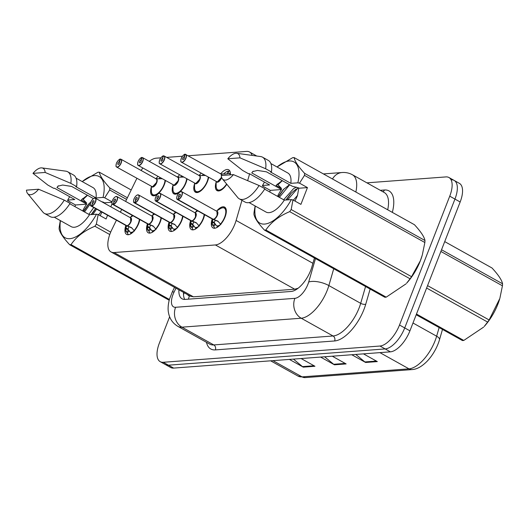 <?xml version="1.0" encoding="UTF-8"?>
<svg xmlns="http://www.w3.org/2000/svg" width="529" height="529" viewBox="0 0 529 529"><rect width="100%" height="100%" fill="white"/><g stroke="black" fill="none" stroke-linecap="round" stroke-linejoin="round"><path stroke-width="0.79" d="M177.466 177.083A11.922 5.449 119.2 0 1 179.622 174.861M187.048 179.007A11.922 5.449 119.2 0 1 185.937 182.981A11.922 5.449 119.2 0 1 173.889 193.865A11.922 5.449 119.2 0 1 172.97 185.322M199.056 175.463A11.922 5.449 119.2 0 1 201.218 173.241M208.644 177.387A11.922 5.449 119.2 0 1 207.527 181.368A11.922 5.449 119.2 0 1 195.485 192.245A11.922 5.449 119.2 0 1 194.56 183.702M220.653 173.849A11.922 5.449 119.2 0 1 228.7 169.802A11.922 5.449 119.2 0 1 230.353 174.854M155.87 178.703A11.922 5.449 119.2 0 1 158.026 176.481M165.451 180.627A11.922 5.449 119.2 0 1 164.34 184.601A11.922 5.449 119.2 0 1 152.292 195.485A11.922 5.449 119.2 0 1 151.373 186.942M152.101 215.667A11.922 5.449 119.2 0 1 153.965 213.789M161.391 217.935A11.922 5.449 119.2 0 1 160.274 221.909A11.922 5.449 119.2 0 1 148.232 232.793A11.922 5.449 119.2 0 1 147.313 224.236M173.697 214.047A11.922 5.449 119.2 0 1 175.555 212.169M182.981 216.315A11.922 5.449 119.2 0 1 181.87 220.295A11.922 5.449 119.2 0 1 169.822 231.173A11.922 5.449 119.2 0 1 168.91 222.616M195.287 212.427A11.922 5.449 119.2 0 1 197.152 210.555M204.578 214.695A11.922 5.449 119.2 0 1 203.467 218.675A11.922 5.449 119.2 0 1 191.419 229.553A11.922 5.449 119.2 0 1 190.5 220.996M216.883 210.806A11.922 5.449 119.2 0 1 224.633 207.11A11.922 5.449 119.2 0 1 225.056 217.055A11.922 5.449 119.2 0 1 213.015 227.939A11.922 5.449 119.2 0 1 212.096 219.376M130.504 217.28A11.922 5.449 119.2 0 1 132.369 215.409M139.795 219.555A11.922 5.449 119.2 0 1 138.684 223.529A11.922 5.449 119.2 0 1 126.636 234.413A11.922 5.449 119.2 0 1 125.717 225.85M116.44 220.19L111.758 229.778A22.363 10.223 -60.8 0 0 110.217 233.289A22.363 10.223 -60.8 0 0 111.011 251.936A22.363 10.223 -60.8 0 0 114.059 252.545L215.389 244.947A22.363 10.223 -60.8 0 0 236.119 220.454L241.951 200.326M111.011 251.936L190.328 296.187L193.409 296.815L294.739 289.218L298.164 288.212M136.879 178.352L125.618 201.404M121.683 209.451L120.374 212.142M160.882 157.827L156.187 158.178A22.363 10.223 -60.8 0 0 149.251 161.345M142.856 168.017A22.363 10.223 -60.8 0 0 141.131 170.483M252.148 155.4A22.363 10.223 -60.8 0 0 249.569 152.008A22.363 10.223 -60.8 0 0 246.521 151.406L188.258 155.771M182.479 156.207L166.668 157.391M247.658 180.614L249.628 173.81M226.815 184.257A11.922 5.449 119.2 0 1 217.075 190.625A11.922 5.449 119.2 0 1 216.156 182.082M366.895 182.842L445.901 176.917A22.363 10.223 119.2 0 1 448.942 177.519A22.363 10.223 119.2 0 1 449.743 196.173L399.507 325.024L404.718 327.927A22.363 10.223 119.2 0 1 385.178 348.935L168.453 365.189A22.363 10.223 119.2 0 1 165.412 364.58A22.363 10.223 119.2 0 0 168.453 365.189L385.178 348.935A22.363 10.223 119.2 0 0 404.718 327.927L454.953 199.076L404.718 327.927L409.929 330.837A22.363 10.223 119.2 0 1 390.382 351.845L173.664 368.091A22.363 10.223 119.2 0 1 170.622 367.49L160.201 361.671A22.363 10.223 119.2 0 1 159.401 343.023L169.637 316.772M451.111 179.82A22.363 10.223 119.2 0 1 454.153 180.429A22.363 10.223 119.2 0 1 454.953 199.076A22.363 10.223 119.2 0 0 454.153 180.429L459.364 183.338A22.363 10.223 119.2 0 1 460.164 201.985L409.929 330.837M355.799 354.437L364.858 361.942A5.964 5.078 85.7 0 0 365.625 362.471L377.322 361.591L363.469 353.861M351.772 354.741L365.625 362.471M293.436 359.112L302.489 366.617A5.964 5.078 85.7 0 0 303.262 367.146L314.953 366.266L301.1 358.536M289.409 359.416L303.262 367.146M324.614 356.777L333.673 364.276A5.964 5.078 85.7 0 0 334.447 364.805L346.138 363.932L332.285 356.202M320.587 357.075L334.447 364.805M442.482 329.428L439.513 339.684A26.166 11.962 119.2 0 1 427.115 361.254C421.93 366.491 416.945 369.268 412.17 369.573A7.452 6.348 -94.3 0 1 408.996 368.852A29.816 13.628 -60.8 0 0 436.637 336.199L439.136 327.557M178.921 289.819A22.363 10.223 -60.8 0 0 182.062 298.799A22.363 10.223 -60.8 0 0 185.104 299.407L291.122 291.459A22.363 10.223 -60.8 0 0 311.852 266.966L314.451 257.993M184.747 299.427A22.363 10.223 119.2 0 1 183.55 292.405M399.507 325.024A22.363 10.223 119.2 0 1 379.967 346.032L163.243 362.279A22.363 10.223 119.2 0 1 160.201 361.671M128.659 234.684A11.182 5.111 119.2 0 1 127.357 232.76L126.1 231.669A11.182 5.111 -60.8 0 0 126.1 231.669L125.829 227.827L126.768 225.797L128.752 226.769M94.069 198.269A4.47 2.043 119.2 0 1 95.372 198.196A4.47 2.043 119.2 0 1 95.537 201.926A4.47 2.043 119.2 0 1 91.729 206.112L126.973 225.777L131.311 227.516M91.729 206.112L91.662 205.913A4.325 1.977 -60.8 0 0 95.339 201.866A4.325 1.977 -60.8 0 0 94.598 198.144A4.325 1.977 -60.8 0 0 90.816 202.204A4.325 1.977 -60.8 0 0 91.464 205.933L91.524 206.131A4.47 2.043 119.2 0 1 91.014 206.006L126.213 225.645A4.47 2.043 -60.8 0 0 126.722 225.771L126.768 225.797M126.927 225.751A4.47 2.043 -60.8 0 0 130.736 221.565A4.47 2.043 -60.8 0 0 130.57 217.829A4.47 2.043 119.1 0 1 130.643 221.79A4.47 2.043 119.1 0 1 127.277 225.665M91.524 206.131L126.722 225.771M91.464 205.933L92.522 203.381A1.488 0.681 119.2 0 1 92.357 203.334A1.488 0.681 119.2 0 1 92.297 202.091A1.488 0.681 119.2 0 1 93.805 200.736A1.488 0.681 119.2 0 1 93.858 201.979A1.488 0.681 119.2 0 1 92.588 203.374L91.662 205.913M130.98 233.725L131.496 232.33A8.2 3.749 -60.8 0 0 134.227 230.875M130.729 221.558L130.57 217.829L95.372 198.196L93.864 198.322C92.515 199.254 91.491 200.551 90.796 202.217C90.142 204.478 90.214 205.748 91.014 206.006A4.47 2.043 119.2 0 1 90.399 204.855M128.792 226.921L127.952 229.712L129.208 230.796A8.2 3.749 -60.8 0 0 130.187 232.125A8.2 3.749 -60.8 0 0 131.119 232.357L131.423 232.522M130.418 234.049L131.119 232.357M126.973 225.777L131.939 228.052L134.459 231.041M126.107 231.662L125.836 231.239A10.897 4.986 119.1 0 1 125.717 229.89L125.842 231.318M131.476 227.622L131.939 228.059M162.019 178.709L155.771 178.809M120.367 159.183L120.156 159.229A4.325 1.977 -60.8 0 0 116.479 163.276A4.325 1.977 -60.8 0 0 117.22 166.999A4.325 1.977 -60.8 0 0 121.002 162.939A4.325 1.977 -60.8 0 0 120.354 159.209L119.587 161.927M120.248 159.143C119.931 158.495 116.81 161.682 116.453 163.289C115.375 168.05 116.611 166.271 116.678 167.078L152.484 186.836A4.47 2.043 119.2 0 1 151.876 186.717A4.47 2.043 -60.8 0 0 152.484 186.836A4.47 2.043 -60.8 0 0 156.392 182.637A4.47 2.043 -60.8 0 0 156.234 178.901L121.035 159.269A4.47 2.043 119.2 0 1 121.194 162.998A4.47 2.043 119.2 0 1 116.678 167.078A4.47 2.043 119.2 0 1 116.056 165.927M119.296 161.762A1.488 0.681 119.2 0 1 119.461 161.808A1.488 0.681 119.2 0 1 119.521 163.051A1.488 0.681 119.2 0 1 118.013 164.407A1.488 0.681 119.2 0 1 117.96 163.163A1.488 0.681 119.2 0 1 119.23 161.768L119.62 161.986M153.172 195.122A11.182 5.111 -60.8 0 0 153.238 195.155A11.182 5.111 -60.8 0 0 154.759 195.459A11.182 5.111 -60.8 0 0 155.943 195.194M156.809 179.794A4.47 2.043 119.2 0 1 155.632 184.158A4.47 2.043 119.2 0 1 152.484 186.836L156.392 182.631M156.452 178.789L157.245 178.676A11.182 5.111 -60.8 0 0 157.245 178.676L157.397 178.756M154.759 195.459L153.238 195.155L154.316 195.756M158.905 178.795A11.182 5.111 119.2 0 1 160.155 177.671M119.23 161.768L120.156 159.229M120.354 159.209L120.526 159.143A4.47 2.043 119.2 0 1 121.035 159.269L120.467 159.13M150.249 233.064A11.182 5.111 119.2 0 1 148.953 231.14L147.697 230.049A11.182 5.111 -60.8 0 0 147.697 230.049L147.426 226.214L148.365 224.177L150.348 225.149M115.666 196.656A4.47 2.043 119.2 0 1 116.969 196.576A4.47 2.043 119.2 0 1 117.127 200.306A4.47 2.043 119.2 0 1 113.325 204.498L148.57 224.157L152.907 225.896M113.325 204.498L113.259 204.3A4.325 1.977 -60.8 0 0 116.935 200.246A4.325 1.977 -60.8 0 0 116.188 196.523A4.325 1.977 -60.8 0 0 112.412 200.584A4.325 1.977 -60.8 0 0 113.061 204.313L113.12 204.511A4.47 2.043 119.2 0 1 112.611 204.386L147.809 224.025A4.47 2.043 -60.8 0 0 148.318 224.151L148.365 224.177M148.523 224.131A4.47 2.043 -60.8 0 0 152.326 219.945A4.47 2.043 -60.8 0 0 152.167 216.216A4.47 2.043 119.1 0 1 152.233 220.17A4.47 2.043 119.1 0 1 148.867 224.045M113.12 204.511L148.318 224.151M113.061 204.313L114.119 201.761A1.488 0.681 119.2 0 1 113.947 201.721A1.488 0.681 119.2 0 1 113.894 200.478A1.488 0.681 119.2 0 1 115.401 199.116A1.488 0.681 119.2 0 1 115.454 200.359A1.488 0.681 119.2 0 1 114.185 201.754L113.259 204.3M152.577 232.112L153.086 230.71A8.2 3.749 -60.8 0 0 155.824 229.255M152.326 219.945L152.167 216.216L116.969 196.576L115.461 196.702C114.112 197.634 113.087 198.93 112.393 200.597C111.731 202.865 111.804 204.128 112.611 204.386A4.47 2.043 119.2 0 1 111.996 203.235M150.381 225.301L149.548 228.098L150.805 229.176A8.2 3.749 -60.8 0 0 151.783 230.505A8.2 3.749 -60.8 0 0 152.716 230.737L153.02 230.909M152.015 232.436L152.716 230.737M148.57 224.157L153.529 226.438L156.055 229.421M147.703 230.049L147.426 229.619A10.897 4.986 119.1 0 1 147.313 228.27L147.439 229.698M153.073 226.002L153.536 226.438M171.846 231.444A11.182 5.111 119.2 0 1 170.55 229.52L169.287 228.435A11.182 5.111 -60.8 0 0 169.287 228.435L169.016 224.594L169.961 222.557L171.938 223.536M137.262 195.036A4.47 2.043 119.2 0 1 138.565 194.956A4.47 2.043 119.2 0 1 138.724 198.686A4.47 2.043 119.2 0 1 134.915 202.878L170.113 222.517L174.504 224.276M134.915 202.878L134.849 202.68A4.325 1.977 -60.8 0 0 138.532 198.626A4.325 1.977 -60.8 0 0 137.785 194.903A4.325 1.977 -60.8 0 0 134.009 198.964A4.325 1.977 -60.8 0 0 134.65 202.693L134.716 202.891A4.47 2.043 119.2 0 1 134.207 202.766L169.406 222.405A4.47 2.043 -60.8 0 0 169.908 222.53L169.961 222.557M170.113 222.517A4.47 2.043 -60.8 0 0 173.922 218.325A4.47 2.043 -60.8 0 0 173.763 214.595A4.47 2.043 119.1 0 1 173.829 218.55A4.47 2.043 119.1 0 1 170.464 222.425M134.716 202.891L169.915 222.53M134.65 202.693L135.708 200.141A1.488 0.681 119.2 0 1 135.543 200.101A1.488 0.681 119.2 0 1 135.49 198.858A1.488 0.681 119.2 0 1 136.991 197.496A1.488 0.681 119.2 0 1 137.051 198.739A1.488 0.681 119.2 0 1 135.781 200.134L134.849 202.68M174.173 230.492L174.682 229.09A8.2 3.749 -60.8 0 0 177.42 227.642M173.922 218.325L173.763 214.595L138.565 194.956L137.057 195.082C135.702 196.014 134.677 197.31 133.982 198.977C133.328 201.245 133.401 202.508 134.207 202.766A4.47 2.043 119.2 0 1 133.586 201.622M171.978 223.681L171.138 226.478L172.401 227.556A8.2 3.749 -60.8 0 0 173.38 228.892A8.2 3.749 -60.8 0 0 174.306 229.117L174.61 229.288M173.605 230.816L174.306 229.117M170.166 222.544L175.125 224.818L177.651 227.801M169.293 228.429L169.022 227.999A10.897 4.986 119.1 0 1 168.91 226.65L169.029 228.078M174.669 224.382L175.125 224.818M193.442 229.831A11.182 5.111 119.2 0 1 192.139 227.906L190.883 226.815A11.182 5.111 -60.8 0 0 190.883 226.815L190.612 222.974L191.551 220.937L193.535 221.916M191.716 220.897L196.094 222.656M158.852 193.416A4.47 2.043 119.2 0 1 160.155 193.336A4.47 2.043 119.2 0 1 160.313 197.066A4.47 2.043 119.2 0 1 156.511 201.258L156.445 201.06A4.325 1.977 -60.8 0 0 160.122 197.006A4.325 1.977 -60.8 0 0 159.381 193.283A4.325 1.977 -60.8 0 0 155.599 197.35A4.325 1.977 -60.8 0 0 156.247 201.073L156.306 201.271A4.47 2.043 119.2 0 1 155.797 201.146L190.995 220.785A4.47 2.043 -60.8 0 0 191.505 220.91L191.551 220.937M156.511 201.258L191.71 220.897A4.47 2.043 -60.8 0 0 195.512 216.705A4.47 2.043 -60.8 0 0 195.353 212.975A4.47 2.043 119.1 0 1 195.426 216.93A4.47 2.043 119.1 0 1 192.06 220.805M156.306 201.271L191.511 220.91A4.47 2.043 119.1 0 1 191.505 220.91M156.247 201.073L157.305 198.52A1.488 0.681 119.2 0 1 157.133 198.481A1.488 0.681 119.2 0 1 157.08 197.238A1.488 0.681 119.2 0 1 158.588 195.875A1.488 0.681 119.2 0 1 158.64 197.119A1.488 0.681 119.2 0 1 157.371 198.514L156.445 201.06M195.763 228.872L196.279 227.47A8.2 3.749 -60.8 0 0 199.01 226.022M195.512 216.705L195.353 212.975L160.155 193.336L158.647 193.462C157.298 194.394 156.273 195.69 155.579 197.357C154.918 199.625 154.997 200.888 155.797 201.146A4.47 2.043 119.2 0 1 155.182 200.002M193.574 222.061L192.735 224.858L193.991 225.936A8.2 3.749 -60.8 0 0 194.97 227.272A8.2 3.749 -60.8 0 0 195.902 227.496L196.206 227.668M195.201 229.196L195.902 227.496M191.756 220.924L196.715 223.198L199.241 226.181M190.89 226.809L190.619 226.379A10.897 4.986 119.1 0 1 190.5 225.03L190.625 226.458M196.259 222.762L196.722 223.198M212.473 225.182A11.182 5.111 -60.8 0 0 212.479 225.195L212.208 221.353L213.147 219.317L215.131 220.295M180.449 191.796A4.47 2.043 119.2 0 1 181.751 191.716A4.47 2.043 119.2 0 1 181.91 195.446A4.47 2.043 119.2 0 1 178.108 199.638L213.352 219.304L217.69 221.036M178.108 199.638L178.042 199.44A4.325 1.977 -60.8 0 0 181.718 195.393A4.325 1.977 -60.8 0 0 180.971 191.67A4.325 1.977 -60.8 0 0 177.195 195.73A4.325 1.977 -60.8 0 0 177.843 199.453L177.903 199.651A4.47 2.043 119.2 0 1 177.394 199.532L212.592 219.165A4.47 2.043 -60.8 0 0 213.101 219.29L213.147 219.317M213.306 219.277A4.47 2.043 -60.8 0 0 217.108 215.085A4.47 2.043 -60.8 0 0 216.95 211.355A4.47 2.043 119.1 0 1 217.016 215.31A4.47 2.043 119.1 0 1 213.65 219.191M177.903 199.651L213.101 219.29A4.47 2.043 119.1 0 0 213.108 219.29L213.108 219.29M177.843 199.453L178.901 196.9A1.488 0.681 119.2 0 1 178.729 196.861A1.488 0.681 119.2 0 1 178.676 195.618A1.488 0.681 119.2 0 1 180.184 194.255A1.488 0.681 119.2 0 1 180.237 195.499A1.488 0.681 119.2 0 1 178.967 196.9L178.042 199.44M216.447 211.078L220.295 208.697C220.924 208.016 224.514 207.216 224.845 208.082L226.3 210.383A11.182 5.111 -60.8 0 0 224.851 208.082A11.182 5.111 -60.8 0 0 224.785 208.049M215.032 228.211A11.182 5.111 119.2 0 1 213.736 226.286L213.055 225.519L214.9 223.555L215.587 224.316A8.2 3.749 -60.8 0 0 216.566 225.652A8.2 3.749 -60.8 0 0 217.498 225.883L217.796 226.048M212.222 224.838L212.096 223.41A10.897 4.986 119.1 0 0 212.208 224.759L213.055 225.519M217.359 227.252L217.869 225.85A8.2 3.749 -60.8 0 0 220.606 224.402M217.108 215.085L216.95 211.355L181.751 191.716L180.244 191.842C178.895 192.774 177.87 194.077 177.175 195.737C176.514 198.005 176.587 199.268 177.394 199.532A4.47 2.043 119.2 0 1 176.772 198.382M215.164 220.448L214.305 222.524L214.331 223.238L214.9 223.555M216.791 227.576L217.498 225.883M213.352 219.304L218.312 221.578L220.838 224.561M217.855 221.142L218.312 221.578M183.616 177.089L177.367 177.189M141.964 157.563L141.752 157.609A4.325 1.977 -60.8 0 0 138.069 161.656A4.325 1.977 -60.8 0 0 138.816 165.379A4.325 1.977 -60.8 0 0 142.592 161.319A4.325 1.977 -60.8 0 0 141.944 157.596L141.183 160.307M141.845 157.523C141.527 156.875 138.4 160.062 138.049 161.669C136.971 166.43 138.201 164.651 138.267 165.458L174.074 185.216A4.47 2.043 119.2 0 1 173.466 185.097A4.47 2.043 -60.8 0 0 174.074 185.216A4.47 2.043 -60.8 0 0 177.982 181.017A4.47 2.043 -60.8 0 0 177.823 177.288L142.625 157.649A4.47 2.043 119.2 0 1 142.784 161.378A4.47 2.043 119.2 0 1 138.267 165.458A4.47 2.043 119.2 0 1 137.652 164.307M140.893 160.148A1.488 0.681 119.2 0 1 141.058 160.188A1.488 0.681 119.2 0 1 141.111 161.431A1.488 0.681 119.2 0 1 139.603 162.793A1.488 0.681 119.2 0 1 139.55 161.55A1.488 0.681 119.2 0 1 140.82 160.148L141.217 160.373M174.762 193.502A11.182 5.111 -60.8 0 0 174.828 193.541A11.182 5.111 -60.8 0 0 176.355 193.839A11.182 5.111 -60.8 0 0 177.539 193.574M178.399 178.174A4.47 2.043 119.2 0 1 177.228 182.538A4.47 2.043 119.2 0 1 174.074 185.216L177.982 181.017M178.042 177.169L178.842 177.056A11.182 5.111 -60.8 0 0 178.835 177.056L178.987 177.136M176.355 193.839L174.834 193.535L175.906 194.136M180.495 177.175A11.182 5.111 119.2 0 1 181.751 176.051M140.82 160.148L141.752 157.609M141.944 157.596L142.116 157.523A4.47 2.043 119.2 0 1 142.625 157.649L142.063 157.51M205.212 175.476L198.957 175.568M163.554 155.943L163.342 155.989A4.325 1.977 -60.8 0 0 159.665 160.042A4.325 1.977 -60.8 0 0 160.406 163.765A4.325 1.977 -60.8 0 0 164.188 159.698A4.325 1.977 -60.8 0 0 163.54 155.976L162.482 158.528L162.78 158.693M163.441 155.903C163.117 155.255 159.996 158.449 159.646 160.049C158.561 164.81 159.798 163.031 159.864 163.838L195.67 183.596A4.47 2.043 119.2 0 1 195.062 183.477A4.47 2.043 -60.8 0 0 195.67 183.596A4.47 2.043 -60.8 0 0 199.578 179.397A4.47 2.043 -60.8 0 0 199.42 175.668L164.221 156.029A4.47 2.043 119.2 0 1 164.38 159.758A4.47 2.043 119.2 0 1 159.864 163.838A4.47 2.043 119.2 0 1 159.242 162.694M162.482 158.528A1.488 0.681 119.2 0 1 162.654 158.568A1.488 0.681 119.2 0 1 162.707 159.811A1.488 0.681 119.2 0 1 161.2 161.173A1.488 0.681 119.2 0 1 161.147 159.93A1.488 0.681 119.2 0 1 162.416 158.528L162.806 158.753M196.358 191.882A11.182 5.111 -60.8 0 0 196.424 191.921A11.182 5.111 -60.8 0 0 197.945 192.219A11.182 5.111 -60.8 0 0 199.135 191.954M199.995 176.554A4.47 2.043 119.2 0 1 198.825 180.918A4.47 2.043 119.2 0 1 195.67 183.596L199.578 179.397M199.638 175.549L200.438 175.436A11.182 5.111 -60.8 0 0 200.431 175.436L200.584 175.516M197.945 192.219L196.424 191.915L197.502 192.523M202.091 175.555A11.182 5.111 119.2 0 1 203.341 174.431M162.416 158.528L163.342 155.989M163.54 155.976L163.712 155.903A4.47 2.043 119.2 0 1 164.221 156.029L163.659 155.89M230.386 173.195L225.328 174.054L220.553 173.948M185.15 154.329L184.938 154.369A4.325 1.977 -60.8 0 0 181.262 158.422A4.325 1.977 -60.8 0 0 182.002 162.145A4.325 1.977 -60.8 0 0 185.778 158.078A4.325 1.977 -60.8 0 0 185.137 154.356L184.37 157.073M185.137 154.356L185.309 154.283A4.47 2.043 119.2 0 1 185.818 154.408A4.47 2.043 119.2 0 1 185.977 158.138A4.47 2.043 119.2 0 1 181.46 162.218L217.267 181.976A4.47 2.043 119.2 0 1 216.659 181.857A4.47 2.043 -60.8 0 0 217.267 181.976A4.47 2.043 -60.8 0 0 221.175 177.777A4.47 2.043 -60.8 0 0 221.466 176.871A4.47 2.043 119.2 0 1 217.267 181.976L221.175 177.777M221.591 174.94A4.47 2.043 119.2 0 1 221.651 175.509A4.47 2.043 -60.8 0 0 221.016 174.048L185.249 154.27M184.079 156.908A1.488 0.681 119.2 0 1 184.244 156.948A1.488 0.681 119.2 0 1 184.297 158.191A1.488 0.681 119.2 0 1 182.796 159.553A1.488 0.681 119.2 0 1 182.743 158.31A1.488 0.681 119.2 0 1 184.006 156.915L184.403 157.133M217.955 190.261A11.182 5.111 -60.8 0 0 218.021 190.301A11.182 5.111 -60.8 0 0 219.542 190.605A11.182 5.111 -60.8 0 0 220.725 190.334M227.761 173.618L228.799 171.105A11.182 5.111 119.2 0 1 229.989 171.376M221.234 173.935L222.173 173.896M219.542 190.605L218.021 190.295L219.099 190.903M227.351 173.724L228.29 171.145L228.693 171.37M223.681 173.942A11.182 5.111 119.2 0 1 228.29 171.145M184.006 156.915L184.938 154.369M427.558 285.614L489.12 319.959L499.779 298.581A35.033 16.015 119.2 0 1 484.227 326.459L487.626 322.068L426.619 288.027M441.543 249.754L502.55 283.789C501.862 280.112 498.351 274.849 492.023 267.998L444.717 241.608M502.55 283.789A40.25 18.396 119.2 0 1 502.438 285.799L440.882 251.454M499.912 298.105L502.438 285.799M489.12 319.959A40.25 18.396 119.2 0 1 487.626 322.068M416.475 314.041L463.781 340.438L483.625 327.12M463.781 340.438A40.25 18.396 119.2 0 1 463.087 340.511A40.25 18.396 119.2 0 1 462.406 340.537L416.197 314.762M93.435 198.587L71.646 186.433L62.647 185.038L57.906 186.188L56.967 187.537L86.73 204.141L75.508 204.981L74.887 206.588M56.967 187.537A16.849 7.704 119.2 0 1 58.388 185.785M87.351 195.194L81.215 200.015L86.73 203.09L82.445 198.692M90.942 201.866L88.429 204.267L83.331 211.302M82.703 210.945A16.849 7.704 119.2 0 1 86.73 204.141M95.597 208.558L91.14 214.602M93.759 207.533L88.846 214.377M101.112 211.64L98.553 214.767M107.559 215.23L106.098 218.98L98.163 214.549L96.364 224.131A40.25 18.396 119.2 0 1 94.87 226.24C84.151 230.776 76.202 236.899 71.025 244.61A40.25 18.396 119.2 0 1 69.649 244.715C63.354 237.905 59.843 232.641 59.122 228.918A40.25 18.396 119.2 0 1 59.235 226.915L60.306 220.573M98.163 214.549L96.509 214.199A35.033 16.015 119.2 0 1 71.038 238.519A35.033 16.015 119.2 0 1 60.458 220.659M96.509 214.199L89.48 214.728A22.363 10.223 119.2 0 1 71.223 226.663L54.275 217.207M89.48 214.728L69.815 203.758M44.449 213.432A23.851 10.904 119.2 0 0 64.28 200.127L70.066 203.361A23.851 10.904 119.2 0 1 50.235 216.659L44.449 213.432A23.851 10.904 119.2 0 1 42.955 212.169L27.607 193.528A14.905 6.811 119.2 0 1 26.45 190.142L38.624 189.23A14.905 6.811 119.2 0 1 27.607 193.528M64.28 200.127L38.624 189.23M101.773 201.761L103.102 202.045L104.021 202.554L103.843 202.858L111.95 202.25M87.51 195.287L83.364 199.202M95.676 208.605L91.517 214.576M89.176 203.486L83.608 211.455M71.025 244.61L169.392 299.487M169.187 300.247L69.649 244.715M109.748 234.539L94.87 226.24M96.364 224.131L110.687 232.125M126.596 199.407L109.682 189.971L104.702 197.773L103.049 197.423A35.033 16.015 119.2 0 0 82.246 181.606M131.199 189.984L99.273 172.17C99.961 175.846 103.472 181.116 109.794 187.96L127.39 197.78M109.794 187.96A40.25 18.396 119.2 0 1 109.682 189.971M82.213 181.586L97.891 172.275A40.25 18.396 119.2 0 1 99.273 172.17M75.508 204.981L67.573 200.557L67.732 200.074A35.033 16.015 119.2 0 1 69.669 196.709M67.732 200.074L74.761 199.545L54.5 188.238L53.647 188.304L47.855 185.077L32.99 173.367A14.905 6.811 119.2 0 1 41.91 167.898L65.827 171.165A23.851 10.904 119.2 0 1 67.686 171.773L73.478 175A23.851 10.904 119.2 0 1 76.612 186.585L75.759 186.644L96.02 197.952L103.049 197.423M76.064 178.154L93.011 187.61A22.363 10.223 119.2 0 1 96.02 197.952M67.686 171.773A23.851 10.904 119.2 0 1 70.82 183.351L76.612 186.585M41.91 167.898A14.905 6.811 119.2 0 1 45.163 172.454L70.82 183.351M45.163 172.454L32.99 173.367M100.212 215.693L101.905 212.083M96.595 209.114L92.8 214.476M90.386 203.672L84.528 211.964M112.016 201.853L104.702 197.773M110.839 206.819L112.055 203.691M295.023 201.086L297.437 195.651L298.832 187.947L292.372 186.281L266.464 171.832L257.458 170.431L252.723 171.588L251.778 172.93L281.547 189.534L270.326 190.38L269.697 191.981M251.778 172.93A16.849 7.704 119.2 0 1 253.199 171.178M282.169 180.587L276.026 185.408L281.54 188.489L277.256 184.085M289.522 184.694L283.24 189.66L278.148 196.695M277.52 196.345A16.849 7.704 119.2 0 1 281.547 189.534M297.761 188.384L295.42 189.633L290.593 193.759L285.951 199.995M296.485 187.134L293.582 188.608L283.663 199.77M297.424 195.505L293.37 200.167M277.064 166.999A35.033 16.015 119.2 0 1 297.867 182.816L299.513 183.166L307.448 187.597L300.908 204.373L292.973 199.942L291.175 209.524L411.542 276.68L420.337 260.784L422.202 255.302A35.033 16.015 119.2 0 1 420.297 260.923A35.033 16.015 119.2 0 1 406.649 283.18L410.054 278.79L289.687 211.633C278.968 216.169 271.02 222.292 265.842 230.003A40.25 18.396 119.2 0 1 264.46 230.108C258.165 223.298 254.661 218.034 253.94 214.311A40.25 18.396 119.2 0 1 254.052 212.308L255.123 205.966M411.542 276.68A40.25 18.396 119.2 0 1 410.054 278.79M265.842 230.003L386.21 297.159L406.047 283.842M386.21 297.159A40.25 18.396 119.2 0 1 384.828 297.258L264.46 230.108M292.973 199.942L291.32 199.592A35.033 16.015 119.2 0 1 265.849 223.919A35.033 16.015 119.2 0 1 255.276 206.052M291.175 209.524A40.25 18.396 119.2 0 1 289.687 211.633M291.32 199.592L284.291 200.121A22.363 10.223 119.2 0 1 266.041 212.056L249.093 202.6M284.291 200.121L264.632 189.151M239.26 198.825A23.851 10.904 119.2 0 0 259.091 185.527L264.884 188.754A23.851 10.904 119.2 0 1 245.053 202.052L239.26 198.825A23.851 10.904 119.2 0 1 237.766 197.562L222.425 178.921A14.905 6.811 119.2 0 1 221.261 175.535L233.434 174.623A14.905 6.811 119.2 0 1 222.425 178.921M259.091 185.527L233.434 174.623M282.321 180.68L278.175 184.601M291.34 192.986L286.334 199.969M283.994 188.879L278.419 196.848M424.972 240.51C424.284 236.833 420.773 231.57 414.452 224.719L294.084 157.563C294.772 161.246 298.283 166.509 304.611 173.36L424.972 240.51A40.25 18.396 119.2 0 1 424.86 242.513L304.499 175.363L299.513 183.166M422.34 254.826L424.86 242.513M304.611 173.36A40.25 18.396 119.2 0 1 304.499 175.363M277.024 166.979L292.702 157.668A40.25 18.396 119.2 0 1 294.084 157.563M270.326 190.38L262.391 185.95L262.543 185.467A35.033 16.015 119.2 0 1 264.487 182.102M262.543 185.467L269.572 184.938L249.311 173.631L248.458 173.697L242.672 170.47L227.807 158.76A14.905 6.811 119.2 0 1 236.721 153.291L260.645 156.558A23.851 10.904 119.2 0 1 262.503 157.166L268.289 160.399A23.851 10.904 119.2 0 1 271.423 171.978L270.57 172.037L290.831 183.345L297.867 182.816M270.881 163.547L287.829 173.003A22.363 10.223 119.2 0 1 290.831 183.345M262.503 157.166A23.851 10.904 119.2 0 1 265.637 168.744L271.423 171.978M236.721 153.291A14.905 6.811 119.2 0 1 239.974 157.847L265.637 168.744M239.974 157.847L227.807 158.76M297.556 188.469L287.611 199.876M289.674 184.78L279.338 197.357M307.448 187.597L298.66 188.251M126.722 225.764L126.722 225.764A4.47 2.043 119.1 0 1 126.722 225.764L126.193 225.341M148.318 224.144L148.318 224.144A4.47 2.043 119.1 0 1 148.318 224.144L147.783 223.721M169.915 222.524L169.379 222.101M191.505 220.904L190.976 220.487M187.729 294.739A7.452 3.405 -60.8 0 0 189.488 295.777A22.363 19.037 85.7 0 0 188.45 299.156M193.409 296.815L114.059 252.545M312.91 263.297L236.119 220.454M294.739 289.218L215.389 244.947M439.513 339.684A7.452 2.989 -163.8 0 0 436.637 336.199L412.984 323.001M272.957 360.646L302.039 376.873A7.452 6.348 85.7 0 0 305.213 377.594L297.979 376.066A29.816 13.628 -60.8 0 0 302.039 376.873L408.996 368.852L379.915 352.631M390.382 351.845L379.967 346.032M173.664 368.091L163.243 362.279M460.164 201.985L449.743 196.173M345.206 363.41L333.673 364.276M314.028 365.751L302.489 366.617M376.39 361.076L364.858 361.942M175.978 288.179L174.061 292.107A14.905 6.811 -60.8 0 0 173.036 294.448A14.905 6.811 -60.8 0 0 175.595 307.283L294.871 298.343A14.905 6.811 -60.8 0 0 307.898 284.337A14.905 6.811 -60.8 0 0 308.691 282.017L315.482 258.569M333.726 268.752L328.853 285.567A29.816 13.628 119.2 0 1 327.272 290.209A29.816 13.628 119.2 0 1 301.219 318.227L181.943 327.167A29.816 13.628 119.2 0 1 177.883 326.36L209.722 344.121A29.816 13.628 -60.8 0 0 213.782 344.934L333.058 335.988A29.816 13.628 -60.8 0 0 359.112 307.977A29.816 13.628 -60.8 0 0 360.692 303.335L365.565 286.513M370.128 289.059L365.737 304.221A33.539 15.334 119.2 0 1 334.645 340.96L215.369 349.9A3.729 3.174 85.7 0 0 213.782 344.934L181.943 327.167A14.905 12.689 -94.3 0 1 175.595 307.283M365.737 304.221A3.729 1.494 16.2 0 1 360.692 303.335L328.853 285.567A14.905 5.978 -163.8 0 0 308.691 282.017M215.369 349.9A33.539 15.334 119.2 0 1 206.482 342.316M380.278 190.308L384.431 189.997A33.539 15.334 119.2 0 1 392.326 212.374M294.871 298.343A14.905 12.689 -94.3 0 0 301.219 318.227L333.058 335.988A3.729 3.174 85.7 0 1 334.645 340.96M387.691 209.788A29.816 13.628 -60.8 0 0 384.285 192.543L352.446 174.775A29.816 13.628 119.2 0 1 355.852 192.027M382.91 191.776A3.729 3.174 85.7 0 0 384.431 189.997M332.49 178.994A14.905 12.689 -94.3 0 1 342.038 172.527L323.404 173.922M174.061 292.107A14.905 1.567 -154 0 0 172.249 292.028L174.524 287.366M183.503 293.582L183.96 292.636M126.662 225.995A4.609 2.109 119.1 0 1 126.001 225.526M130.352 217.71A4.609 2.109 119.1 0 1 131.113 221.472A4.609 2.109 119.1 0 1 127.383 225.936M139.385 219.323A10.897 4.986 119.1 0 1 133.982 230.624M129.208 230.796L127.357 232.76M125.809 228.515L127.952 229.712M125.829 227.827L127.932 229.004M126.682 231.993L128.527 230.036M156.24 178.809A4.609 2.103 119.2 0 1 156.002 184.165A4.609 2.103 119.2 0 1 151.651 186.592M119.733 159.341A4.47 2.043 119.2 0 1 120.182 159.183M165.048 180.396A10.897 4.979 119.2 0 1 157.787 193.416A10.897 4.979 119.2 0 1 151.367 190.969C151.122 191.855 152.326 195.327 153.238 195.155M148.259 224.375A4.609 2.109 119.1 0 1 147.598 223.906M151.942 216.09A4.609 2.109 119.1 0 1 152.702 219.852A4.609 2.109 119.1 0 1 148.98 224.322M160.981 217.703A10.897 4.986 119.1 0 1 155.579 229.004M150.805 229.176L148.953 231.14M147.399 226.895L149.548 228.098M147.426 226.214L149.528 227.384M148.272 230.373L150.117 228.416M169.855 222.755A4.609 2.109 119.1 0 1 169.194 222.286M173.538 214.47A4.609 2.109 119.1 0 1 174.299 218.232A4.609 2.109 119.1 0 1 170.569 222.702M182.571 216.083A10.897 4.986 119.1 0 1 177.169 227.391M172.401 227.556L170.55 229.52M168.996 225.281L171.138 226.478M169.016 224.594L171.118 225.764M169.869 228.759L171.713 226.796M191.445 221.135A4.609 2.109 119.1 0 1 190.784 220.666M195.135 212.85A4.609 2.109 119.1 0 1 195.895 216.612A4.609 2.109 119.1 0 1 192.166 221.082M204.168 214.47A10.897 4.986 119.1 0 1 198.765 225.771M193.991 225.936L192.139 227.906M190.585 223.661L192.735 224.858M190.612 222.974L192.715 224.144M191.458 227.139L193.31 225.175M213.042 219.515A4.609 2.109 119.1 0 1 212.38 219.046M216.725 211.23A4.609 2.109 119.1 0 1 217.485 214.992A4.609 2.109 119.1 0 1 213.756 219.462M213.101 219.29L212.565 218.867M220.295 208.697A10.897 4.986 119.1 0 1 225.817 211.732A10.897 4.986 119.1 0 1 220.362 224.151M215.587 224.316L213.736 226.286M212.182 222.041L214.331 223.238M212.208 221.353L214.305 222.524M177.83 177.189A4.609 2.103 119.2 0 1 177.592 182.551A4.609 2.103 119.2 0 1 173.248 184.971M141.322 157.728A4.47 2.043 119.2 0 1 141.772 157.563M186.638 178.776A10.897 4.979 119.2 0 1 179.377 191.802A10.897 4.979 119.2 0 1 172.963 189.349C172.719 190.235 173.922 193.713 174.828 193.535M199.426 175.575A4.609 2.103 119.2 0 1 199.188 180.931A4.609 2.103 119.2 0 1 194.837 183.351M162.919 156.108A4.47 2.043 119.2 0 1 163.368 155.949M208.234 177.162A10.897 4.979 119.2 0 1 200.974 190.182A10.897 4.979 119.2 0 1 194.56 187.729C194.308 188.622 195.512 192.093 196.424 191.921M221.023 173.955A4.609 2.103 119.2 0 1 221.962 175.483M221.631 177.446A4.609 2.103 119.2 0 1 218.999 181.473A4.609 2.103 119.2 0 1 216.434 181.731M185.031 154.289C184.714 153.635 181.592 156.829 181.235 158.429C180.158 163.19 181.394 161.411 181.46 162.218A4.47 2.043 119.2 0 1 180.839 161.074M184.515 154.488A4.47 2.043 119.2 0 1 184.965 154.329M229.771 173.128A10.897 4.979 119.2 0 1 229.877 174.894M226.597 183.999A10.897 4.979 119.2 0 1 219.654 190.037A10.897 4.979 119.2 0 1 216.149 186.109C215.905 187.002 217.108 190.473 218.021 190.301M184.099 292.716L183.523 294.646M256.763 156.029L249.569 152.008M412.17 369.573L305.213 377.594M297.979 376.066L270.656 360.824M172.249 292.028L169.465 299.209C167.534 306.423 168.103 311.012 168.533 312.91C169.664 318.828 172.785 323.312 177.883 326.36M448.942 177.519L454.153 180.429M352.446 174.775C349.206 173.009 345.741 172.256 342.038 172.527M125.717 225.367L125.717 229.89M130.074 217.551L132.984 215.753M151.373 186.439L151.367 190.969M147.313 223.747L147.313 228.27M151.664 215.931L154.574 214.133M168.91 222.127L168.91 226.65M173.261 214.311L176.17 212.513M190.5 220.507L190.5 225.03M194.851 212.698L197.76 210.892M224.851 208.082L225.923 208.684M212.096 218.894L212.096 223.41M172.97 184.819L172.963 189.349M194.56 183.199L194.56 187.729M216.156 181.579L216.149 186.109"/></g></svg>
